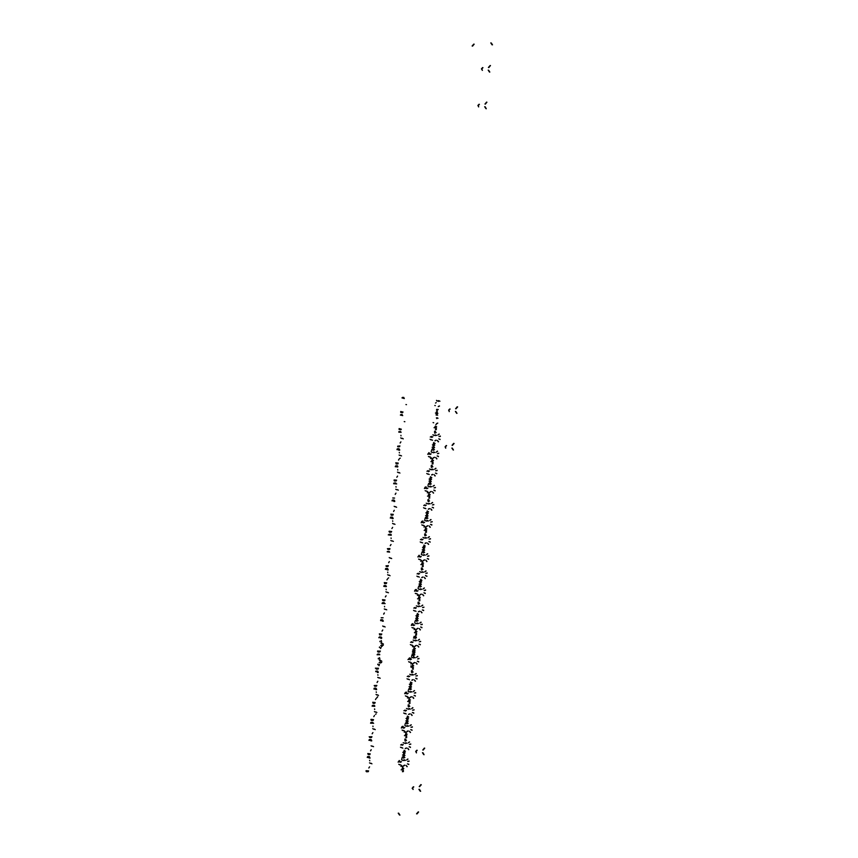 <?xml version="1.0" encoding="UTF-8"?>
<svg xmlns="http://www.w3.org/2000/svg" width="858" height="858" viewBox="0 0 858 858"><rect width="100%" height="100%" fill="white"/><g stroke="black" fill="none" stroke-linecap="round" stroke-linejoin="round"><path stroke-width="1.29" d="M488.685 70.238L489.843 72.115M486.947 102.188L485.296 104.15M479.45 104.322L478.335 105.437L478.635 106.907L477.96 105.47L479.086 104.236M485.156 106.842L486.314 108.719M457.604 406.864L455.963 408.826M450.107 408.998L449.002 410.113L449.281 411.583L448.616 410.145L449.753 408.912M455.823 411.518L456.982 413.395M454.086 443.468L452.434 445.431M446.589 445.613L445.474 446.718L445.763 448.187L445.098 446.75L446.224 445.516M452.295 448.133L453.453 450M424.742 748.155L423.101 750.117M417.245 750.289L416.141 751.404L416.452 752.874L415.755 751.436L416.891 750.192M422.951 752.809L424.12 754.686M421.224 784.759L419.573 786.722M413.728 786.893L412.612 788.009L413.084 789.499M419.433 789.414L420.592 791.29M418.597 812L416.945 813.963M491.302 42.997L492.46 44.873M490.465 65.573L488.824 67.546M482.968 67.718L481.864 68.822L482.325 70.313M489.478 72.018L488.202 70.142M482.614 67.621L481.477 68.855L482.357 70.313M488.459 67.45L490.111 65.487M492.106 44.777L490.83 42.9M416.591 813.867L418.243 811.904M420.238 791.194L418.951 789.317M413.363 786.807L412.205 788.32L413.106 789.499M419.219 786.625L420.86 784.662M423.755 754.59L422.479 752.713M422.737 750.021L424.388 748.058M453.099 449.914L451.823 448.037M452.08 445.345L453.721 443.382M456.617 413.309L455.341 411.422M455.598 408.74L457.25 406.767M485.96 108.623L484.684 106.746M484.942 104.054L486.583 102.091M472.49 46.096L474.142 44.133M399.903 815.1L398.627 813.223M473.777 44.037L472.136 46M398.262 813.127L399.549 815.003M371.117 739.585L369.251 739.553L370.924 739.478M368.05 754.547L369.927 754.59L368.243 754.654M369.466 756.681L367.589 756.649L369.272 756.574M366.398 771.653L368.264 771.674L366.602 771.76M369.744 757.657L367.256 757.4M368.425 771.267L365.991 771.02M371.535 740.218L368.919 740.304L371.578 740.229M405.534 743.532L404.558 743.007M404.118 743.167L403.196 742.663M369.122 767.46L368.854 767.996M369.605 760.252L369.744 760.789M370.506 750.889L370.731 750.342M400.171 764.671L401.222 765.261M373.584 746.685L372.479 746.106M403.206 744.626L402.037 745.28M371.932 763.792L370.838 763.212M401.812 747.575L402.863 748.155M370.549 750.9L370.774 750.353L370.527 750.9M405.491 748.659L406.563 748.079M407.014 743.318L406.059 742.803M404.161 759.834L405.115 760.36M404.654 765.121L403.592 765.701M402.273 766.805L403.346 766.237M403.882 760.638L402.917 760.113M403.442 771.331L402.756 771.203M402.456 771.685L403.11 771.696M403.528 770.044L401.104 769.798M401.973 769.433L402.928 769.487M402.059 768.532L403.818 768.425L402.509 767.427M404.944 755.351L402.52 755.094M403.389 754.74L404.343 754.783M403.249 756.177L404.204 756.23M403.163 757.088L404.869 757.528L403.399 758.161M403.71 751.426L405.459 751.318L404.15 750.332M404.568 752.38L403.614 752.337M404.429 753.828L403.474 753.774M405.802 742.728L406.767 743.253M406.306 748.015L405.244 748.605M402.434 756.938L401.716 758.708M403.85 765.765L404.912 765.186M405.373 760.424L404.408 759.898M371.729 740.915L370.849 740.937M370.077 758.022L369.208 758.043M370.27 753.839L367.782 753.571M371.385 740.561L368.897 740.293M366.151 770.677L368.575 770.924M367.792 753.571L370.216 753.828M370.838 750.418L371.235 749.71M401.565 761.732L400.386 762.376M369.197 767.524L369.594 766.816M406.016 737.408L406.703 737.515M398.08 762.161L399.335 760.51L399.463 761.4M402.874 752.359L405.18 752.949M398.788 764.306L399.849 764.896M400.901 766.441L401.93 765.872M402.466 760.274L401.544 759.77M400.193 761.389L399.013 762.043M370.559 763.459L369.444 762.869M400.439 747.2L401.501 747.79M401.834 744.283L400.654 744.937M372.2 746.353L371.096 745.763M404.804 739.982L406.51 740.422L405.04 741.055M407.239 766.644L406.124 765.422L407.024 766.762M408.805 764.231L407.475 763.813L408.773 764.51M409.105 761.057L407.7 761.507L409.084 761.314M407.775 758.998L406.649 759.963L407.968 759.105M408.891 749.549L407.775 748.315L408.665 749.667M410.446 747.125L409.116 746.707L410.424 747.415M410.757 743.95L409.341 744.401L410.735 744.208M409.416 741.902L408.301 742.867L409.609 742.009M405.845 739.124L404.89 739.07M404.268 752.863L404.922 752.884M404.032 755.265L404.686 755.287M402.616 769.969L403.271 769.98M374.41 705.373L372.533 705.34L374.217 705.265M371.342 720.345L373.219 720.377L371.535 720.452M372.769 722.479L370.86 722.425L372.565 722.372M369.691 737.44L371.578 737.483L369.895 737.548M370.731 722.865L373.627 723.348L370.549 723.197M371.911 736.732L369.176 736.786L371.868 736.722M374.828 706.016L372.04 706.048L374.871 706.027M371.074 719.369L373.52 719.615M408.826 709.33L407.85 708.805M407.411 708.965L406.488 708.461M374.538 708.944L374.656 709.48M373.798 716.687L374.067 716.151M372.415 733.258L372.2 733.805M403.464 730.469L404.515 731.059M374.592 708.955L374.71 709.491M376.876 712.483L375.772 711.904M406.499 710.424L405.33 711.067M372.94 726.061L373.058 726.597M375.236 729.59L374.131 729M405.105 713.363L406.156 713.953M375.547 714.296L376.126 713.824M408.783 714.457L409.856 713.877M410.317 709.116L409.352 708.59M407.453 725.632L408.408 726.147M407.958 730.919L406.885 731.499M405.566 732.603L406.638 732.035M407.175 726.426L406.209 725.911M406.735 737.119L406.049 737.001M405.748 737.483L406.402 737.494M406.821 735.842L404.397 735.596M405.266 735.231L406.22 735.285M405.351 734.319L407.11 734.223L405.802 733.225M408.236 721.138L405.813 720.892M406.681 720.527L407.636 720.581M406.542 721.975L407.496 722.018M406.456 722.876L408.161 723.315L406.692 723.959M407.003 717.224L408.751 717.116L407.443 716.119M407.861 718.178L406.906 718.125M407.722 719.615L406.778 719.572M409.094 708.526L410.06 709.051M409.598 713.813L408.537 714.392M405.727 722.736L405.008 724.506M407.142 731.563L408.204 730.973M408.665 726.222L407.711 725.696M373.359 719.959L370.924 719.712M374.678 706.349L372.19 706.091M373.176 723.112L370.753 722.865M374.142 716.215L374.538 715.508M404.858 727.52L403.678 728.174M372.49 733.311L372.887 732.603M409.309 703.206L409.995 703.313M374.571 708.944L374.689 709.491M401.383 727.959L401.994 726.662L403.088 726.297L402.756 727.187M406.038 718.489L408.472 718.736M402.08 730.094L403.142 730.684M404.193 732.228L405.223 731.67M405.759 726.072L404.837 725.568M403.485 727.176L402.305 727.841M373.852 729.246L372.737 728.656M403.732 712.998L404.794 713.588M405.126 710.081L403.946 710.735M375.493 712.151L374.388 711.561M408.097 705.78L409.802 706.22L408.344 706.853M410.532 732.442L409.416 731.22L410.317 732.56M412.097 730.019L410.767 729.611L412.065 730.308M412.398 726.855L410.993 727.294L412.376 727.101M411.068 724.795L409.942 725.761L411.261 724.903M412.183 715.336L411.068 714.113L411.969 715.454M413.738 712.923L412.419 712.505L413.717 713.212M414.049 709.748L412.634 710.199L414.028 710.006M412.709 707.689L411.593 708.654L412.902 707.796M409.137 704.922L408.194 704.868M407.561 718.661L408.215 718.672M407.325 721.063L407.979 721.074M405.909 735.756L406.563 735.778M377.702 671.17L375.804 671.117L377.509 671.063M374.635 686.143L376.501 686.164L374.828 686.239M376.061 688.277L374.195 688.245L375.858 688.17M372.983 703.238L374.871 703.281L373.187 703.345M376.469 688.91L374.077 689.049L376.512 688.92M375.675 671.557L378.121 671.803M376.855 685.424L374.227 685.51L376.812 685.413M412.119 675.117L411.143 674.602M410.703 674.763L409.781 674.259M377.166 697.608L376.673 697.833M375.665 699.034L375.439 699.581M377.831 674.731L377.96 675.278M376.19 691.838L376.308 692.374M377.134 682.496L377.316 681.938M377.188 697.2L377.767 696.717M406.756 696.267L407.807 696.846M380.169 678.281L379.064 677.691M409.792 676.211L408.623 676.865M378.528 695.377L377.423 694.798M408.397 679.161L409.459 679.75M410.585 681.971L412.044 682.914L410.296 683.011M412.087 680.255L413.148 679.665M413.61 674.914L412.644 674.388M410.746 691.419L411.701 691.945M411.25 696.707L410.178 697.297M408.858 698.391L409.931 697.822M410.478 692.224L409.502 691.698M410.027 702.916L409.341 702.799M409.041 703.27L409.695 703.292M410.113 701.64L407.689 701.383M408.558 701.029L409.513 701.072M408.644 700.117L410.403 700.01L409.094 699.023M411.529 686.936L409.105 686.69M409.974 686.325L410.928 686.379M409.834 687.762L410.789 687.816M409.749 688.674L411.454 689.113L409.985 689.746M411.154 683.976L410.21 683.923M411.014 685.413L410.07 685.36M412.387 674.324L413.352 674.838M412.891 679.611L411.829 680.19M409.019 688.524L408.301 690.293M410.435 697.35L411.497 696.771M411.958 692.009L411.003 691.494M378.314 672.5L377.434 672.533M376.662 689.607L375.793 689.628M376.33 689.253L373.841 688.985M372.737 702.262L375.161 702.52M377.434 682.003L377.831 681.295M408.151 693.318L406.971 693.972M375.783 699.109L376.179 698.401M412.601 668.993L413.288 669.111M404.676 693.747L405.394 692.395L406.381 692.095L406.049 692.985M409.33 684.287L411.765 684.534M405.373 695.892L406.445 696.481M407.486 698.026L408.515 697.468M409.051 691.859L408.129 691.355M406.778 692.974L405.598 693.629M377.145 695.044L376.029 694.454M407.024 678.785L408.086 679.375M408.429 675.868L407.239 676.533M378.796 677.938L377.681 677.348M411.39 671.567L413.095 672.007L411.636 672.651M413.824 698.24L412.709 697.007L413.61 698.358M415.39 695.817L414.06 695.398L415.358 696.106M415.69 692.642L414.285 693.092L415.669 692.899M414.36 690.593L413.234 691.559L414.553 690.701M415.476 681.134L414.36 679.911L415.261 681.252M417.042 678.71L415.712 678.303L417.009 679M417.342 675.546L415.926 675.986L417.32 675.793M416.001 673.487L414.886 674.452L416.205 673.594M412.43 670.709L411.486 670.666M375.021 702.852L372.715 702.262M410.853 684.448L411.508 684.47M410.617 686.85L411.272 686.872M409.202 701.554L409.856 701.576M413.32 668.714L412.644 668.586M412.333 669.068L412.988 669.079M411.851 666.816L412.805 666.87M411.937 665.915L413.695 665.808L412.387 664.811M414.039 657.217L415.004 657.743M414.543 662.505L413.47 663.084M411.003 666.43L410.885 665.894M379.483 657.636L379.644 658.183M413.406 667.427L410.982 667.181M412.151 664.189L413.224 663.62M413.771 658.022L412.795 657.496M414.822 652.734L412.526 652.144M412.484 651.522L414.918 651.769M413.266 652.123L414.221 652.166M413.127 653.56L414.082 653.614M413.041 654.472L414.746 654.911L413.277 655.544M413.588 648.809L415.347 648.702L414.039 647.715M414.446 649.763L413.502 649.72M414.317 651.211L413.363 651.158M415.69 640.111L416.645 640.636M416.184 645.398L415.122 645.988M381.134 640.529L381.274 641.076M413.567 638.095L413.792 637.548M382.11 646.299L381.617 646.524M380.384 648.273L380.652 647.736M413.792 647.082L414.875 646.514M415.411 640.915L414.446 640.39M413.996 640.551L413.073 640.057M414.039 636.475L416.334 637.065M412.312 654.322L414.618 654.911M414.682 654.171L412.258 653.925M378.828 637.687L380.963 637.505L378.775 637.676M375.825 668.393L378.453 668.307M377.177 654.793L379.751 654.697L377.134 654.783M379.762 654.708L377.338 654.45M377.659 650.954L380.105 651.211M377.327 654.45L379.815 654.718M378.292 668.65L375.868 668.403M378.496 668.318L375.418 668.168L378.314 668.65M378.968 665.69L379.472 664.199M379.011 664.843L378.786 665.39M381.606 638.298L380.727 638.32M379.944 651.544L377.52 651.297M379.493 651.158L380.373 651.136M380.62 648.584L381.124 647.093M382.132 645.892L383.354 645.237M411.69 644.959L412.752 645.538M412.43 646.717L413.459 646.16M409.277 658.14L410.263 659.759L411.443 659.116L409.684 657.893L407.968 659.545M413.888 656.681L412.162 654.654L411.926 655.201L412.183 654.665M381.821 661.175L380.716 660.596M379.933 659.437L379.719 657.947M413.084 642.009L411.915 642.663M383.462 644.068L382.357 643.489M381.574 642.342L381.36 640.84M410.049 662.054L411.1 662.644M380.48 662.987L381.703 662.333M415.894 634.791L416.58 634.899M411.593 656.091L411.926 655.201M409.341 658.783L409.674 657.893M416.237 635.285L415.583 635.263M412.623 650.074L415.058 650.332M379.097 662.623L380.33 661.968M408.676 661.69L409.738 662.279M410.778 663.824L411.808 663.255M412.344 657.657L411.422 657.153M410.07 658.772L408.891 659.427M380.437 660.842L379.322 660.252M378.281 658.354L378.41 658.89M377.906 664.038L377.681 664.585M380.748 645.516L381.982 644.862M410.317 644.583L411.379 645.173M411.722 641.666L410.532 642.32M382.089 643.736L380.973 643.146M379.558 646.943L379.333 647.49M379.933 641.258L380.051 641.795M414.693 637.365L416.387 637.805L414.929 638.438M417.117 664.028L416.012 662.805L416.902 664.146M418.683 661.615L417.353 661.196L418.661 661.904M418.994 658.44L417.578 658.89L418.961 658.697M417.653 656.381L416.527 657.346L417.846 656.488M418.768 646.932L417.653 645.699L418.554 647.05M420.334 644.508L419.004 644.09L420.302 644.798M420.635 641.334L419.23 641.784L420.613 641.591M419.294 639.285L418.178 640.25L419.498 639.392M415.733 636.507L414.779 636.454M377.928 651.93L379.794 651.962L378.121 652.037M378.968 637.355L381.864 637.826L378.968 637.355M379.365 637.011L381.263 637.119L379.579 636.893M376.287 669.036L378.164 669.068L376.48 669.143M377.724 654.118L379.601 654.236L377.938 654M413.728 663.148L414.8 662.569M415.251 657.807L414.296 657.282M414.146 650.246L414.8 650.267M414.006 651.683L414.661 651.705M415.422 636.99L416.076 637.001M413.771 654.086L414.425 654.107M413.91 652.648L414.564 652.67M412.494 667.352L413.148 667.363M415.379 646.042L416.441 645.463M416.902 640.701L415.937 640.186M384.287 602.756L382.411 602.724L384.094 602.648M381.22 617.728L383.118 617.771L381.413 617.835M382.647 619.862L380.78 619.83L382.454 619.755M379.579 634.834L381.413 634.845L379.772 634.931M383.054 620.495L380.673 620.634L383.108 620.506M382.26 603.142L385.156 603.624L382.078 603.474M418.704 606.713L417.739 606.188M417.288 606.349L416.366 605.845M382.25 630.63L382.035 631.177M383.676 614.071L383.901 613.524L383.698 614.081M413.341 627.852L414.393 628.442M384.47 606.338L384.588 606.874M386.754 609.866L385.66 609.287M416.377 607.807L415.208 608.451M385.113 626.973L384.009 626.383M414.982 610.746L416.044 611.336M383.719 614.081L383.944 613.534M418.672 611.84L419.734 611.261M420.195 606.499L419.23 605.973M417.331 623.015L418.296 623.53M417.835 628.303L416.763 628.882M415.444 629.986L416.516 629.418M417.063 623.809L416.087 623.294M416.613 634.512L415.937 634.384M416.698 633.225L414.403 632.636M415.626 634.866L416.28 634.877M415.143 632.614L416.098 632.668M415.229 631.702L416.988 631.606L415.68 630.609M418.114 618.521L415.69 618.275M416.559 617.91L417.514 617.964M416.42 619.358L417.374 619.401M416.334 620.259L418.039 620.699L416.57 621.342M416.881 614.607L418.64 614.5L417.331 613.502M417.749 615.561L416.795 615.508M417.61 616.999L416.656 616.956M418.983 605.909L419.937 606.434M419.476 611.196L418.414 611.775M415.604 620.12L414.886 621.889M417.02 628.946L418.093 628.356M418.543 623.605L417.589 623.08M383.258 621.192L382.378 621.224M381.799 634.116L379.311 633.858M379.322 633.847L381.746 634.105M384.706 603.399L382.282 603.142M384.019 613.599L384.416 612.891M414.736 624.903L413.567 625.557M382.368 630.694L382.765 629.986M419.187 600.589L419.873 600.697M411.261 625.343L411.883 624.045L412.966 623.68L412.634 624.57M415.926 615.872L418.35 616.119M411.969 627.477L413.03 628.067M414.082 629.611L415.1 629.053M415.637 623.455L414.714 622.951M413.363 624.56L412.183 625.225M383.73 626.63L382.614 626.04M413.61 610.381L414.671 610.971M415.015 607.464L413.824 608.118M385.381 609.534L384.266 608.944M417.985 603.163L419.68 603.582L418.221 604.236M420.42 629.826L419.305 628.603L420.195 629.944M421.975 627.402L420.645 626.994L421.954 627.691M422.286 624.238L420.87 624.678L422.254 624.485M420.946 622.179L419.83 623.144L421.139 622.286M422.061 612.719L420.946 611.497L421.846 612.837M423.627 610.306L422.297 609.888L423.595 610.596M423.927 607.132L422.522 607.582L423.906 607.389M422.597 605.072L421.471 606.038L422.79 605.18M419.026 602.305L418.071 602.252M382.915 620.838L380.62 620.248M417.438 616.044L418.093 616.055M417.202 618.446L417.867 618.457M415.787 633.14L416.452 633.161M387.591 568.554L385.682 568.5L387.387 568.446M384.513 583.526L386.336 583.526L384.716 583.622M385.939 585.66L384.073 585.628L385.746 585.553M382.872 600.621L384.749 600.664L383.065 600.729M386.357 586.293L383.74 586.379L386.4 586.304M382.604 599.645L385.038 599.903M387.998 569.186L385.607 569.326L388.041 569.197M421.997 572.5L421.031 571.986M420.581 572.147L419.659 571.643M388.695 577.884L388.202 578.11M387.719 572.114L387.837 572.661M386.068 589.221L386.239 589.768M385.596 596.428L385.371 596.986M416.634 593.65L417.685 594.229M390.047 575.664L388.953 575.075M419.68 573.594L418.5 574.249M388.406 592.76L387.301 592.181M418.286 576.544L419.337 577.134M387.012 579.879L387.194 579.322M421.964 577.638L423.026 577.048M426.887 576.383L425.6 575.514M423.487 572.297L422.522 571.771M420.624 588.803L421.589 589.328M421.128 594.09L420.066 594.68M418.736 595.774L419.819 595.205M420.356 589.607L419.38 589.081M419.905 600.3L419.23 600.182M418.919 600.654L419.573 600.675M419.991 599.023L417.567 598.766M418.436 598.412L419.39 598.455M418.522 597.5L420.281 597.393L418.972 596.407M421.407 584.319L418.983 584.073M419.852 583.708L420.806 583.762M419.712 585.145L420.667 585.199M419.626 586.057L421.332 586.497L419.862 587.129M420.173 580.394L421.932 580.298L420.624 579.3M421.042 581.359L420.088 581.306M420.903 582.796L419.948 582.743M422.275 571.707L423.23 572.222M422.779 576.994L421.707 577.573M418.908 585.907L418.178 587.676M420.313 594.733L421.385 594.154M421.836 589.392L420.881 588.878M388.191 569.884L387.323 569.916M384.888 600.235L382.454 599.989M387.859 569.53L385.371 569.272M386.207 586.636L383.719 586.368M384.266 582.539L386.69 582.796M387.312 579.386L387.709 578.678M418.028 590.701L416.859 591.355M385.66 596.492L386.057 595.784M422.479 566.377L423.166 566.495M414.553 591.13L415.272 589.778L416.259 589.478L415.926 590.368M419.219 581.67L421.643 581.917M415.261 593.275L416.323 593.865M417.374 595.409L418.393 594.851M418.94 589.242L418.007 588.738M416.656 590.358L415.476 591.012M387.022 592.428L385.918 591.838M416.902 576.168L417.964 576.758M418.307 573.251L417.127 573.916M388.674 575.321L387.559 574.731M421.278 568.951L422.983 569.39L421.514 570.034M423.713 595.624L422.597 594.39L423.487 595.742M425.268 593.2L423.938 592.781L425.246 593.489M425.579 590.025L424.163 590.476L425.557 590.283M424.238 587.977L423.123 588.942L424.431 588.084M425.354 578.517L424.238 577.295L425.139 578.635M425.589 575.686L426.919 576.093M427.22 572.93L425.815 573.369L427.198 573.176M425.89 570.87L424.764 571.836L426.083 570.978M422.318 568.093L421.364 568.05M386.54 583.14L384.245 582.55M420.731 581.831L421.385 581.853M420.506 584.234L421.16 584.255M419.09 598.938L419.744 598.959M390.883 534.352L388.996 534.309L390.68 534.244M387.805 549.313L389.693 549.356L388.009 549.42M389.232 551.447L387.387 551.437L389.039 551.351M386.164 566.419L388.052 566.462L386.357 566.527M387.205 551.833L389.65 552.091M388.384 565.701L386.036 565.851L388.331 565.69M391.151 535.328L388.277 534.824L391.334 534.995M387.355 548.67L389.982 548.594M425.289 538.298L424.324 537.773M423.873 537.934L422.951 537.44M388.846 562.215L388.62 562.762M391.012 537.912L391.173 538.459M390.261 545.656L390.487 545.109L390.283 545.667M388.642 562.773L388.889 562.226L388.663 562.773M419.927 559.437L420.978 560.027M393.35 541.452L392.245 540.872M422.973 539.392L421.793 540.047M391.698 558.558L390.594 557.979M421.578 542.342L422.629 542.921M390.315 545.677L390.529 545.12M425.257 543.425L426.319 542.846M426.78 538.084L425.825 537.569M423.916 554.6L424.882 555.126M424.42 559.888L423.359 560.467M422.029 561.572L423.112 561.003M423.648 555.405L422.672 554.879M423.209 566.098L422.522 565.969M422.211 566.452L422.865 566.473M423.294 564.811L420.86 564.564M421.728 564.199L422.683 564.253M421.825 563.298L423.573 563.191L422.115 562.247M424.71 550.117L422.275 549.86M423.144 549.506L424.099 549.549M423.005 550.943L423.959 550.997M422.919 551.855L424.624 552.295L423.166 552.927M423.466 546.192L425.225 546.085L423.916 545.098M424.335 547.147L423.38 547.104M424.195 548.594L423.241 548.541M425.568 537.494L426.523 538.02M426.072 542.782L425 543.371M422.2 551.705L421.471 553.474M423.605 560.531L424.678 559.952M425.139 555.19L424.174 554.665M389.822 548.927L387.398 548.68M391.291 534.984L388.867 534.738M390.604 545.184L391.001 544.476M421.321 556.499L420.152 557.142M388.953 562.29L389.35 561.582M425.772 532.174L426.458 532.282M417.846 556.928L419.122 555.265L419.219 556.166M422.511 547.458L424.935 547.715M418.554 559.073L419.616 559.663M420.667 561.207L421.686 560.639M422.233 555.04L421.31 554.536M419.948 556.156L418.768 556.81M390.315 558.226L389.21 557.636M420.195 541.966L421.257 542.556M421.6 539.049L420.42 539.703M391.967 541.119L390.851 540.529M424.571 534.749L426.276 535.188L424.807 535.821M427.005 561.411L425.89 560.188L426.78 561.529M428.56 558.998L427.241 558.579L428.539 559.287M428.871 555.823L427.456 556.274L428.85 556.081M427.531 553.764L426.415 554.729L427.724 553.871M428.646 544.315L427.531 543.082L428.432 544.433M430.212 541.891L428.882 541.473L430.18 542.181M430.512 538.717L429.107 539.167L430.491 538.974M429.182 536.668L428.056 537.634L429.375 536.776M425.611 533.89L424.656 533.837M424.024 547.629L424.678 547.651M423.798 550.032L424.453 550.053M422.383 564.736L423.037 564.746M394.176 500.139L392.353 500.139L393.972 500.042M391.109 515.111L392.996 515.154L391.302 515.218M392.524 517.245L390.626 517.192L392.331 517.138M389.457 532.217L391.302 532.228L389.65 532.314M392.943 517.878L390.326 517.964L392.985 517.889M391.484 531.831L389.039 531.574M394.583 500.782L391.977 500.868L394.626 500.793M428.592 504.096L427.616 503.571M427.166 503.732L426.244 503.228M392.181 528.024L391.913 528.56M392.653 520.806L392.803 521.353M393.554 511.454L393.779 510.907M423.219 525.235L424.27 525.825M396.643 507.25L395.538 506.67M426.265 505.19L425.085 505.834M394.991 524.356L393.886 523.766M424.871 508.129L425.922 508.719M393.608 511.465L393.833 510.918L393.586 511.465M428.55 509.223L429.611 508.644M430.072 503.882L429.118 503.356M427.209 520.398L428.174 520.913M427.713 525.686L426.651 526.265M425.321 527.37L426.405 526.801M426.941 521.192L425.965 520.677M426.501 531.896L425.815 531.767M425.504 532.25L426.158 532.26M426.587 530.609L424.152 530.362M425.032 529.997L425.976 530.051M425.118 529.086L426.866 528.989L425.557 527.992M428.003 515.905L425.568 515.658M426.447 515.293L427.391 515.347M426.308 516.741L427.252 516.784M426.212 517.642L427.917 518.082L426.458 518.725M426.758 511.99L428.517 511.883L427.209 510.885M427.627 512.945L426.673 512.891M427.488 514.382L426.533 514.339M428.861 503.292L429.826 503.818M429.365 508.579L428.292 509.159M425.493 517.503L424.774 519.272M426.898 526.329L427.97 525.74M428.432 520.988L427.466 520.463M394.777 501.48L393.908 501.501M393.136 518.575L392.256 518.607M393.318 514.392L390.83 514.135M392.792 518.221L390.304 517.964M389.2 531.241L391.634 531.488M390.851 514.135L393.275 514.382M393.897 510.982L394.294 510.274M424.613 522.286L423.444 522.94M392.256 528.078L392.653 527.37M429.064 497.972L429.751 498.08M421.139 522.726L421.761 521.428L422.844 521.063L422.511 521.954M425.933 512.912L428.228 513.502M421.846 524.86L422.908 525.45M423.959 526.994L424.978 526.437M425.525 520.838L424.603 520.334M423.241 521.943L422.061 522.608M393.608 524.013L392.503 523.423M423.487 507.764L424.56 508.354M424.892 504.847L423.713 505.501M395.259 506.917L394.144 506.327M427.863 500.546L429.568 500.986L428.099 501.619M430.298 527.209L429.182 525.986L430.083 527.327M431.864 524.785L430.534 524.377L431.831 525.075M432.164 521.621L430.748 522.061L432.142 521.868M430.823 519.562L429.708 520.527L431.027 519.669M431.939 510.102L430.823 508.88L431.724 510.22M433.505 507.689L432.175 507.271L433.472 507.979M433.816 504.515L432.4 504.965L433.783 504.772M432.475 502.456L431.349 503.421L432.668 502.563M428.903 499.688L427.949 499.635M394.444 501.115L392.149 500.525M427.316 513.427L427.97 513.438M427.091 515.83L427.745 515.84M425.675 530.523L426.329 530.544M397.469 465.937L395.602 465.905L397.275 465.83M394.401 480.909L396.214 480.909L394.594 481.006M395.817 483.043L393.94 483L395.624 482.936M392.75 498.005L394.616 498.037L392.943 498.112M393.79 483.429L396.686 483.901L393.597 483.751M397.876 466.57L395.484 466.709L397.93 466.58M394.133 479.933L396.568 480.18M431.885 469.884L430.909 469.369M430.459 469.53L429.536 469.026M395.431 493.8L395.206 494.347L395.452 493.811M396.857 477.252L397.125 476.716M395.474 493.811L395.248 494.369M426.512 491.033L427.574 491.613M397.64 469.519L397.758 470.055M399.935 473.048L398.831 472.458M429.558 470.978L428.389 471.632M395.999 486.615L396.117 487.151M398.284 490.143L397.179 489.564M428.163 473.927L429.214 474.517M431.842 475.021L432.915 474.431M433.365 469.68L432.411 469.154M430.512 486.186L431.467 486.711M431.006 491.473L429.944 492.063M428.614 493.157L429.697 492.589M430.233 486.99L429.257 486.465M429.794 497.683L429.107 497.565M428.796 498.037L429.461 498.058M429.879 496.407L427.445 496.149M428.324 495.795L429.268 495.838M428.41 494.884L430.158 494.776L428.85 493.79M431.295 481.703L428.989 481.113M429.74 481.091L430.684 481.145M429.601 482.528L430.544 482.582M429.515 483.44L431.209 483.88L429.751 484.513M430.051 477.777L431.81 477.681L430.501 476.683M430.92 478.743L429.965 478.689M430.78 480.18L429.826 480.126M432.153 469.09L433.118 469.605M432.657 474.377L431.585 474.957M428.786 483.29L428.067 485.06M430.201 492.117L431.263 491.537M431.724 486.776L430.759 486.261M396.407 480.523L393.983 480.266M397.737 466.913L395.248 466.655M396.235 483.676L393.801 483.429M397.19 476.769L397.586 476.061M427.906 488.084L426.737 488.738M395.549 493.876L395.946 493.168M432.357 463.76L433.043 463.878M424.431 488.513L425.16 487.162L426.136 486.861L425.804 487.752M429.097 479.054L431.52 479.3M425.139 490.658L426.201 491.248M427.252 492.792L428.281 492.235M428.818 486.625L427.895 486.132M426.544 487.741L425.354 488.395M396.911 489.811L395.795 489.221M426.791 473.552L427.852 474.142M428.185 470.634L427.005 471.299M398.552 472.704L397.436 472.114M431.156 466.334L432.861 466.773L431.392 467.417M433.59 493.007L432.475 491.773L433.376 493.125M435.156 490.583L433.826 490.165L435.124 490.873M435.456 487.408L434.041 487.859L435.435 487.666M434.116 485.36L433 486.325L434.32 485.467M435.231 475.9L434.127 474.678L435.017 476.018M436.797 473.477L435.467 473.069L436.776 473.766M437.108 470.313L435.692 470.752L437.076 470.559M435.767 468.254L434.652 469.219L435.961 468.361M432.196 465.476L431.242 465.433M430.609 479.214L431.263 479.236M430.384 481.617L431.038 481.638M428.968 496.321L429.622 496.342M400.761 431.735L398.895 431.703L400.568 431.628M397.694 446.696L399.571 446.739L397.887 446.804M399.109 448.831L397.254 448.809L398.916 448.734M396.042 463.803L397.94 463.846L396.235 463.91M399.528 449.474L396.922 449.56L399.571 449.485M398.734 432.121L401.169 432.368M399.914 445.988L397.726 446.16L399.86 445.978M435.178 435.682L434.202 435.156M433.762 435.317L432.829 434.824M400.225 458.172L399.731 458.397M398.723 459.598L398.498 460.145M400.89 435.296L401.008 435.832M399.249 452.402L399.367 452.938M400.193 443.06L400.364 442.492M429.804 456.821L430.866 457.411M400.933 435.306L401.051 435.843M403.228 438.835L402.123 438.256M432.85 436.776L431.681 437.43M401.576 455.941L400.482 455.362M431.456 439.725L432.507 440.304M433.633 442.535L435.103 443.468L433.344 443.575M435.135 440.808L436.207 440.229M436.658 435.467L435.703 434.952M433.805 451.984L434.759 452.509M434.298 457.271L433.236 457.85M431.917 458.955L432.99 458.386M433.526 452.788L432.561 452.263M433.086 463.481L432.4 463.352M433.172 462.194L430.877 461.604M432.1 463.835L432.754 463.856M431.617 461.583L432.571 461.636M431.703 460.682L433.462 460.574L432.153 459.577M434.588 447.501L432.153 447.243M433.033 446.889L433.976 446.932M432.893 448.326L433.848 448.38M432.807 449.238L434.502 449.678L433.043 450.311M434.212 444.53L433.258 444.487M434.073 445.978L433.118 445.924M435.446 434.877L436.411 435.403M435.95 440.165L434.877 440.755M432.078 449.088L431.359 450.858M433.494 457.915L434.556 457.335M435.017 452.574L434.051 452.048M399.721 450.171L398.841 450.193M399.378 449.806L396.9 449.549M395.785 462.827L398.219 463.073M400.482 442.567L400.879 441.859M431.199 453.882L430.03 454.526M398.841 459.674L399.238 458.966M435.66 429.558L436.336 429.665M400.911 435.306L401.029 435.843M427.724 454.311L429.011 452.649L429.107 453.55M432.389 444.841L434.813 445.098M428.432 456.456L429.493 457.046M430.544 458.59L431.574 458.022M432.11 452.423L431.188 451.919M429.837 453.539L428.646 454.193M400.203 455.609L399.088 455.019M430.083 439.35L431.145 439.94M431.477 436.432L430.298 437.087M401.844 438.502L400.74 437.912M434.448 432.132L436.154 432.571L434.684 433.204M436.883 458.794L435.767 457.571L436.668 458.912M438.449 456.381L437.119 455.963L438.417 456.671M438.749 453.206L437.344 453.657L438.728 453.464M437.408 451.147L436.293 452.112L437.612 451.254M438.535 441.698L437.419 440.465L438.309 441.816M440.09 439.275L438.76 438.856L440.068 439.564M440.401 436.1L438.985 436.55L440.369 436.357M439.06 434.051L437.945 435.017L439.253 434.159M435.489 431.274L434.534 431.22M398.069 463.417L395.774 462.827M433.901 445.012L434.566 445.034M433.676 447.415L434.33 447.436M432.26 462.119L432.915 462.13M402.52 397.372L403.861 397.426M402.52 412.644L400.718 412.387L402.402 412.559M400.868 414.478L402.209 414.521M400.868 429.751L399.088 429.504L400.75 429.665M400.375 415.015L402.681 415.604M399.067 428.625L401.362 429.214M402.027 397.908L404.322 398.498M400.718 411.518L403.013 412.108M438.47 401.48L437.955 400.729M437.054 401.115L436.55 400.386M433.108 422.619L433.687 422.769M406.52 404.633L405.909 404.493M436.143 402.574L435.585 403.035M404.869 421.739L404.257 421.6M434.749 405.512L435.338 405.662M438.427 406.606L439.5 406.027M439.95 401.265L438.996 400.75M437.097 417.782L438.052 418.296M437.591 423.069L436.529 423.648M435.757 424.946L436.282 424.184M436.819 418.575L436.443 417.846M436.379 429.279L435.692 429.15M435.392 429.633L436.046 429.644M436.465 427.992L434.041 427.745M434.909 427.381L435.864 427.434M434.995 426.469L436.636 426.641M437.88 413.288L435.456 413.041M436.325 412.677L437.28 412.73M436.186 414.124L437.14 414.167M436.1 415.025L437.73 415.197M436.647 409.373L438.277 409.534M437.505 410.328L436.55 410.274M437.365 411.765L436.411 411.722M438.738 400.675L439.704 401.201M439.242 405.963L438.181 406.542M436.786 423.713L437.848 423.133"/></g></svg>
